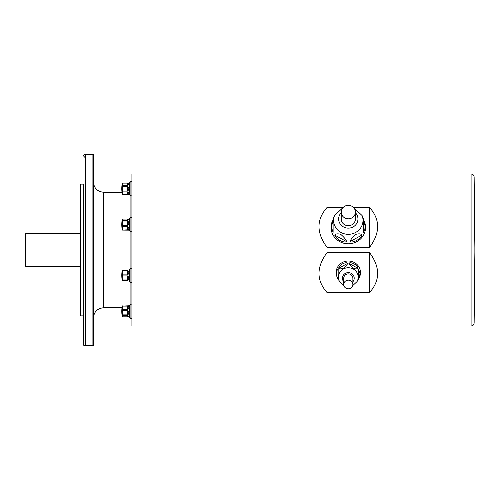 <?xml version="1.0" encoding="UTF-8"?>
<svg xmlns="http://www.w3.org/2000/svg" width="500" height="500" viewBox="0 0 500 500"><rect width="100%" height="100%" fill="white"/><g stroke="black" fill="none" stroke-linecap="round" stroke-linejoin="round"><path stroke-width="0.75" d="M122.244 219.35A29.981 7.763 180 0 1 122.306 219.1L128.562 219.019L127.669 220.3L122.306 220.3A29.981 7.763 180 0 1 122.244 219.35A30.406 30.406 0 0 0 122.244 229.844A29.981 7.763 0 0 0 122.306 230.094L129.288 230.169L130.912 231.794L131.925 231.794M122.306 229.819A29.981 21.2 -0 0 1 122.306 226.537L127.669 226.537C129.213 228.069 129.213 229.163 127.669 229.819L122.306 230.094M122.306 225.525A29.981 28.956 180 0 1 122.306 221.044L127.669 221.044C129.213 222.375 129.213 223.869 127.669 225.525L122.306 225.525L122.306 226.537M122.306 220.3L122.306 221.044M128.562 219.019L129.288 219.019L129.288 230.169M122.306 194.219A29.981 14.988 -0 0 1 122.306 191.894L127.669 191.894C129.213 193.206 129.213 193.981 127.669 194.219L122.306 194.244L129.288 194.244L130.912 195.863L131.925 195.863M122.306 190.987A29.981 29.981 0 0 1 122.306 186.344L127.669 186.344C129.213 187.894 129.213 189.444 127.669 190.987L122.306 190.987L122.306 191.894M122.306 185.438A29.981 14.988 180 0 1 122.306 183.119L127.669 183.119C129.213 183.356 129.213 184.131 127.669 185.438L122.306 185.438L122.306 186.344M129.288 194.244L129.288 183.094L122.306 183.119M127.669 191.894L127.669 194.219L128.731 193.75M128.7 184.331L128.756 183.869M128.206 183.15L127.669 183.119L127.669 185.438M127.669 315.625L127.669 316.825L122.306 316.825A29.981 7.763 -0 0 1 122.244 316.581A29.981 7.763 -0 0 1 122.306 315.625L127.669 315.625L128.562 316.906L122.306 316.906L129.288 316.906L130.912 318.525L131.925 318.525L130.912 318.525L130.912 304.137L131.925 304.137M122.306 314.887A29.981 28.956 -0 0 1 122.306 310.4L127.669 310.4C129.213 312.056 129.213 313.55 127.669 314.887L122.306 314.887L122.306 315.625M122.306 309.394A29.981 21.2 180 0 1 122.306 306.106L127.669 306.106C129.213 306.762 129.213 307.856 127.669 309.394L122.306 309.394L122.306 310.4M128.562 316.906L129.288 316.906L129.288 305.756L122.306 306.106M122.306 305.837A29.981 7.763 180 0 0 122.244 306.087A30.406 30.406 0 0 0 122.306 316.906M127.669 270.338C129.213 269.719 129.213 269.719 127.669 270.338L122.219 270.338A30.406 30.406 0 0 0 122.219 280.475L127.669 280.475C129.213 281.094 129.213 281.094 127.669 280.475C129.213 281.094 129.213 281.094 127.669 280.475M122.306 279.95A29.981 25.962 -0 0 1 122.306 275.925L127.669 275.925C129.213 277.575 129.213 278.919 127.669 279.95L122.306 279.95L122.306 280.475M122.306 274.881A29.981 25.962 180 0 1 122.306 270.863L127.669 270.863C129.213 271.887 129.213 273.231 127.669 274.881L122.306 274.881L122.306 275.925M122.306 270.338L122.306 270.863M128.562 270.019L129.288 269.831L129.288 280.981L130.912 282.6L131.925 282.6M93.413 154.731L93.413 345.269L92.906 345.775L92.906 154.225L93.413 154.731M92.906 345.775L85.425 345.775L85.425 154.225L92.906 154.225M84.8 157.262C82.706 155.381 83.062 154.519 85.875 154.669M83.781 184.119L80.237 184.119L80.237 315.881L83.275 315.881L83.275 344.256C83.669 345.75 84.537 346.106 85.875 345.331M25 265.712L25 234.288L25.506 233.781L25.506 266.219L25 265.712M80.237 266.219L25.506 266.219M93.413 317.906C94.012 311.75 97.394 308.369 103.55 307.769L103.55 192.231L122 192.231A30.406 30.406 0 0 1 121.788 188.669A30.406 30.406 0 0 0 122.306 194.244M474.131 323.044C473.913 324.856 472.9 325.844 471.087 326.012L131.925 326.012L131.925 173.988L471.087 173.988C472.9 174.156 473.913 175.144 474.131 176.956L474.131 323.044L475 250.256M342.325 207.512L327.025 207.512L327.025 247.325L369.594 247.325C380.306 232.85 380.306 219.575 369.594 207.512L354.294 207.512M327.025 207.512C316.319 219.575 316.319 232.85 327.025 247.325M369.594 207.512L369.594 247.325M327.025 252.675L327.025 292.488L369.594 292.488C380.306 280.425 380.306 267.15 369.594 252.675L327.025 252.675C316.319 267.15 316.319 280.425 327.025 292.488M369.594 252.675L369.594 292.488M129.288 269.831L130.912 268.206L130.912 304.137L129.288 305.756M129.288 183.094L130.912 181.475L130.912 268.206L131.925 268.206M130.912 181.475L131.925 181.475L130.912 181.475M129.288 219.019L130.912 217.4L130.912 231.794M130.912 217.4L131.925 217.4M355.406 212.075A7.094 6.75 0 0 0 348.312 205.325A7.094 6.75 0 0 0 341.219 212.075A7.094 6.75 0 0 0 348.312 218.819A7.094 6.75 0 0 0 355.406 212.075L355.406 218.962A7.094 6.75 0 0 1 348.312 225.712A7.094 6.75 0 0 1 341.219 218.962L341.219 212.075M332.5 220.825L332.119 221.812A17.231 16.387 0 0 0 345.319 243.556A17.231 16.387 0 0 0 365.538 227.419A17.231 16.387 0 0 0 364.5 221.812L364.125 220.825M363.512 232.35L363.512 219.231L365.2 226.469L364.712 230.188L363.512 232.35L363.512 219.356M349.994 241.625C350.656 239.594 352.594 237.169 355.819 234.356C359.188 233.5 361.188 233.756 361.825 235.125C360.9 238.956 353.075 243.244 349.994 241.625L361.825 235.125M334.794 235.125C335.45 233.819 337.394 233.525 340.613 234.25C343.981 237.094 345.988 239.556 346.625 241.625C343.531 243.244 335.712 238.938 334.794 235.125L346.625 241.625M333.106 232.35L333.106 219.356L333.106 232.35L331.456 227.45L333.106 219.231M352.869 284.481A4.562 4.338 180 0 0 348.312 280.144A4.562 4.338 180 0 0 343.75 284.481A4.562 4.338 180 0 0 348.312 288.819A4.562 4.338 180 0 0 352.869 284.481L352.869 278.219A4.562 4.338 180 0 0 348.312 273.881A4.562 4.338 180 0 0 343.75 278.219L343.75 284.481M360.475 272.581A12.163 11.569 180 0 0 345.363 261.356A12.163 11.569 180 0 0 337.575 278.019L339.575 281.581A9.9 9.419 -0 0 1 345.913 268.019A9.9 9.419 -0 0 1 358.212 277.156A9.9 9.419 -0 0 1 357.05 281.581L359.044 278.019A12.163 11.569 180 0 0 360.475 272.581M358.444 279.088L358.444 269.206L360 273.538L359.525 276.637L358.444 279.088L358.444 269.206M338.175 269.206L338.175 279.088C336.213 277.181 336.213 269.281 338.175 269.206L338.175 279.088M347.738 263.331C347.137 264.781 345.631 266.45 343.212 268.35C340.838 269.069 339.35 269.044 338.744 268.269C338.669 265.238 345.856 261.294 347.738 263.331L338.744 268.269M357.875 268.269C357.275 269.056 355.769 269.075 353.35 268.319C350.975 266.431 349.481 264.769 348.881 263.331C350.769 261.294 357.956 265.244 357.875 268.269L348.881 263.331M471.087 326.012L471.087 173.988M127.669 274.881L127.669 270.863M127.669 279.95L127.669 275.925M127.669 309.394L127.669 306.106M127.669 314.887L127.669 310.4M127.669 190.987L127.669 186.344M127.669 220.3L127.669 219.1M127.669 225.525L127.669 221.044M127.669 229.819L127.669 226.537M353.025 207.031L362.113 215.575A14.688 13.969 180 0 1 363 220.356A14.688 13.969 180 0 1 345.763 234.112A14.688 13.969 180 0 1 334.506 215.575L333.113 219.231M341.219 212.738A9.656 9.181 0 0 0 344.794 227.512A9.656 9.181 0 0 0 357.962 218.962A9.656 9.181 0 0 0 355.406 212.738M352.869 281.769A5.894 5.606 180 0 0 346.331 272.938A5.894 5.606 180 0 0 343.75 281.769M122.306 183.094A30.406 30.406 0 0 0 121.788 188.669A30.406 30.406 0 0 1 122.244 183.419M103.55 307.769L122 307.769A30.406 30.406 0 0 0 122.244 316.581M128.756 280.981L129.288 280.981M83.275 184.119L83.275 344.256M80.237 233.781L25.506 233.781M474.131 176.956L475 249.744M129.288 316.906L130.912 318.525M103.55 192.231C97.394 191.631 94.012 188.25 93.413 182.094M362.113 215.575L363.512 219.231M334.506 215.575L343.594 207.031M357.05 281.581L352.706 285.631M343.913 285.631L339.575 281.581"/></g></svg>
